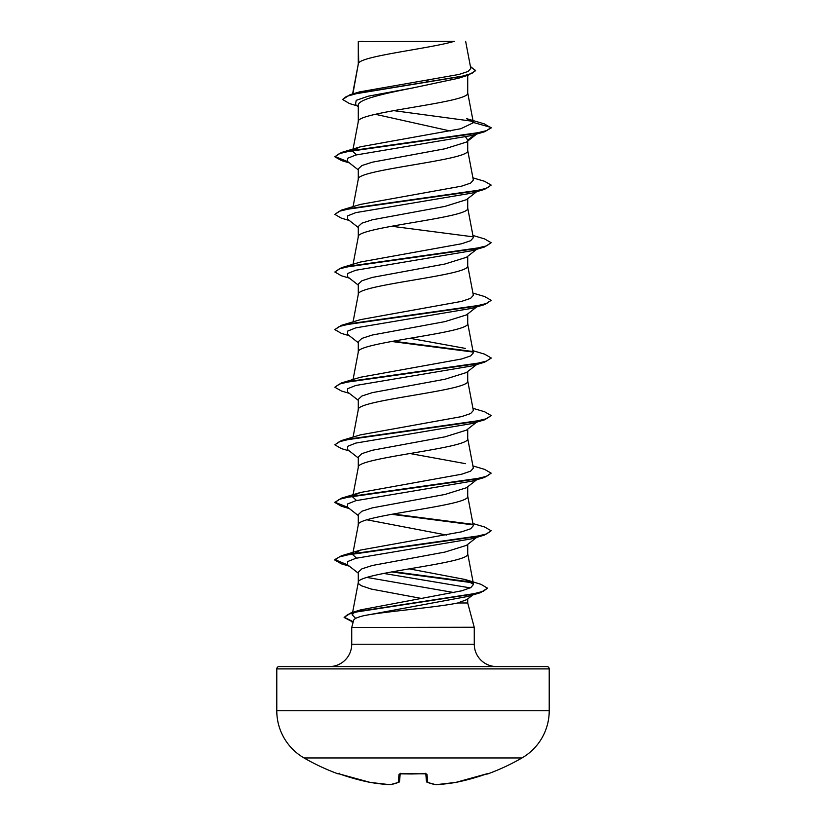 <?xml version="1.0" encoding="UTF-8"?>
<svg xmlns="http://www.w3.org/2000/svg" width="826" height="826" viewBox="0 0 826 826"><rect width="100%" height="100%" fill="white"/><g stroke="black" fill="none" stroke-linecap="round" stroke-linejoin="round"><path stroke-width="1.24" d="M340.405 774.23L338.701 773.683A1.177 1.167 -157.5 0 1 338.319 773.621L340.519 774.272A217.909 217.083 -0 0 0 370.182 782.398L370.182 782.398A217.661 200.326 -77.1 0 0 389.903 784.69L389.903 784.69A217.661 82.972 -84.6 0 0 398.297 782.398L399.01 774.272L401.353 773.621A217.754 201.183 0 0 0 424.647 773.621L426.99 774.272L427.703 782.398A217.661 82.972 84.6 0 0 436.097 784.69A217.661 200.326 77.1 0 0 455.818 782.398L455.818 782.398A217.909 217.083 0 0 0 485.481 774.272L487.805 773.91A1.177 1.177 0 0 1 486.824 773.828M338.319 773.621L338.195 773.91A217.95 217.95 0 0 1 304.03 757.948L521.97 757.948A54.485 54.485 0 0 0 549.218 710.763L549.218 668.905L276.782 668.905L276.782 710.763L549.218 710.763M346.022 757.948L304.03 757.948A54.485 54.485 0 0 1 276.782 710.763M487.805 773.91A217.95 217.95 0 0 0 521.97 757.948L479.978 757.948M474.176 627.099L467.712 602.98L457.707 602.98C437.357 607.378 383.326 611.622 363.512 615.752C357.41 617.259 354.127 618.757 353.673 620.233L351.721 627.481L474.186 627.244M279.126 666.561L546.874 666.561L279.126 666.561A2.344 2.344 0 0 0 276.782 668.905M546.874 666.561A2.344 2.344 0 0 1 549.218 668.905M496.602 666.561A22.333 22.333 0 0 1 474.279 644.228L351.721 644.228A22.333 22.333 0 0 1 329.398 666.561L496.602 666.561L329.398 666.561M351.721 627.481L351.721 644.228M474.258 627.481L474.279 644.228M358.721 41.599L454.403 41.3C430.047 48.517 363.275 55.734 358.721 62.952L358.288 41.599L358.288 63.963M352.888 93.885L358.288 64.108M357.266 105.914L349.377 103.508L342.614 99.481L346.435 96.436L357.369 93.39L468.332 75.135L458.42 78.253L413 87.897C383.698 93.699 357.555 99.492 358.288 105.294L358.288 121.577M467.712 75.321L467.712 92.915C471.099 102.517 354.901 112.119 358.288 121.721M476.643 134.091L466.453 142.072L444.987 148.773L372.289 162.195L361.912 165.551L358.288 168.907L358.288 179.19M467.712 141.081L467.712 150.528C471.099 160.13 354.901 169.733 358.288 179.335M476.643 191.704L466.442 199.685L444.977 206.386L372.278 219.809L361.912 223.165L358.288 226.52L358.288 236.804M467.712 198.694L467.712 208.142C471.099 217.744 354.901 227.346 358.288 236.948M477.428 248.709L466.453 257.299L444.946 264.01L372.309 277.422L361.912 280.778L358.288 284.134L358.288 294.417M467.712 256.308L467.712 265.755C471.099 275.357 354.901 284.96 358.288 294.562M477.428 306.322L466.442 314.912L444.997 321.613L372.278 335.036L361.912 338.392L358.288 341.747L358.288 352.031M467.712 313.921L467.712 323.369C471.099 332.971 354.901 342.573 358.288 352.175M478.388 363.192L466.442 372.526L444.956 379.237L372.289 392.649L361.912 396.005L358.288 399.361L358.288 409.644M467.712 371.535L467.712 380.982C471.099 390.584 354.901 400.187 358.288 409.789M476.643 422.158L466.453 430.139L444.977 436.84L372.309 450.263L361.912 453.619L358.288 456.974L358.288 467.258M467.712 429.148L467.712 438.596C471.099 448.198 354.901 457.8 358.288 467.402L352.909 495.61M476.643 479.772L466.442 487.753L444.997 494.454L372.278 507.876L361.912 511.232L358.288 514.588L358.288 524.871M467.712 486.762L467.712 496.209C471.099 505.811 354.901 515.414 358.288 525.016M476.643 537.385L466.453 545.367L444.925 552.078L372.299 565.49L361.912 568.846L358.288 572.201L358.288 582.485M467.712 544.375L467.712 553.823C471.099 563.425 354.901 573.027 358.288 582.629L359.124 584.23L361.592 585.83L371.091 589.031L421.601 598.478M425.163 80.566L431.44 81.66M375.324 114.277L450.315 131.014M465.719 137.106L467.712 140.1L474.836 134.628M366.899 519.802L446.463 535.021M366.899 577.415L454.269 592.614M467.712 598.912L467.712 602.98M342.614 99.481L350.017 94.732L359.475 91.913L458.957 74.454L468.032 71.49L470.799 68.496L465.637 41.3M474.671 593.491L466.793 599.624L457.707 602.98M358.288 106.719L355.469 104.489L356.233 100.338L368.21 96.188L413 87.897M468.332 75.135L475.58 70.716L470.417 66.472M358.288 42.374L358.267 41.806M358.288 169.888L347.612 161.545L347.612 158.282L355.779 155.02L472.059 135.464L484.594 131.747L491.16 127.958L484.397 123.91L466.504 118.624L473.35 122.475L467.681 92.626M472.493 121.257L393.63 110.632M350.017 94.732L461.837 76.364L472.069 73.297L475.58 70.231M353.714 149.785L360.477 146.791L341.406 152.5L473.659 133.74L486.659 130.611L491.16 127.483L473.35 122.475M355.676 618.385L352.155 614.771L354.488 612.365M356.367 611.436L360.673 609.877L461.94 590.766L470.851 587.575L473.535 584.374L464.997 579.46L409.231 568.856M356.512 558.118L352.661 554.556L360.477 550.085L461.62 531.83L470.624 528.785L473.339 525.749L467.681 495.92M356.512 500.504L352.65 496.942L352.816 496.106M353.714 495.455L360.487 492.472L461.61 474.217L470.624 471.171L473.339 468.135L467.681 438.307M465.523 463.665L409.882 453.515M472.926 408.302L484.594 411.761L491.16 415.55L486.659 418.679L473.67 421.807L341.406 440.568L360.487 434.858L461.6 416.603L470.613 413.568L473.35 410.522L467.681 380.693M472.926 350.689L484.594 354.147L491.16 357.937L486.659 361.065L473.67 364.194L341.406 382.954L360.477 377.245L461.6 358.99L470.613 355.944L473.339 352.909L467.681 323.08M465.523 348.438L409.882 338.288M472.926 293.075L484.594 296.534L491.16 300.323L486.659 303.452L473.659 306.58L341.406 325.341L360.477 319.631L461.589 301.387L470.624 298.331L473.35 295.295L467.681 265.466M472.926 235.462L484.594 238.921L491.16 242.71L486.648 245.838L473.659 248.967L341.406 267.727L360.487 262.018L461.6 243.763L470.613 240.717L473.339 237.681L467.681 207.853M472.926 177.848L484.594 181.307L491.16 185.096L486.648 188.225L473.659 191.353L341.406 210.114L360.477 204.404L461.6 186.149L470.613 183.114L473.339 180.068L467.681 150.239M356.512 154.823L352.661 151.261M360.477 146.791L460.794 128.742L473.37 122.713M491.16 185.096L484.594 189.361L472.059 193.077L355.779 212.633L347.612 215.896L347.612 219.158L358.288 227.501M477.077 248.781L472.059 250.691L355.779 270.247L347.612 273.509L347.612 276.772L358.288 285.115M477.077 306.394L472.059 308.305L355.779 327.86L347.612 331.123L347.612 334.385L358.288 342.728M478.264 363.275L477.077 364.008M491.129 358.174L484.594 362.201L472.059 365.918L355.779 385.474L347.612 388.736L347.612 391.999L358.288 400.342M491.16 415.55L484.594 419.815L472.059 423.531L355.779 443.087L347.612 446.35L347.612 449.612L358.288 457.955M472.926 465.916L484.594 469.375L491.16 473.164L484.594 477.428L472.059 481.145L355.779 500.701L347.612 503.963L347.612 507.226L358.288 515.569M472.926 523.529L484.594 526.988L491.16 530.777L484.594 535.042L472.059 538.758L355.779 558.314L347.612 561.577L347.612 564.839L358.288 573.182M383.667 573.409L470.252 587.885M474.341 593.729L467.836 596.434L363.512 615.752M484.594 131.747L352.33 150.518L339.341 153.636L334.84 156.764L341.406 160.554L348.572 162.288M484.594 189.361L352.33 208.131L339.341 211.249L334.84 214.378L341.406 218.167L349.357 220.511M391.555 226.241L472.895 236.794M491.16 242.71L484.594 246.974L352.33 265.745L339.341 268.863L334.84 271.991L341.406 275.781L349.357 278.125M491.16 300.323L484.594 304.587L352.341 323.348L339.341 326.476L334.84 329.605L341.406 333.394L349.357 335.738M391.555 341.468L472.895 352.021M484.594 362.201L352.341 380.962L339.352 384.09L334.84 387.218L341.406 391.008L349.357 393.352M484.594 419.815L352.341 438.575L339.352 441.704L334.84 444.832L341.406 448.621L349.357 450.965M484.594 477.428L352.341 496.189L339.352 499.317L334.84 502.445L341.406 506.235L348.572 507.969M391.555 514.299L472.885 524.861M484.594 535.042L352.33 553.802L339.341 556.93L334.84 560.059L341.406 563.848L348.572 565.583M391.596 571.912L472.348 582.733M464.997 579.46L480.928 584.302L487.516 588.174L480.515 592.665L359.424 611.25L348.025 614.337L344.112 617.435L353.136 622.205M341.406 152.5L334.84 156.764M334.871 156.527L347.725 161.628M341.406 210.114L334.84 214.378M341.406 267.727L334.84 271.991M341.406 325.341L334.84 329.605M393.145 341.179L472.286 351.432M341.406 382.954L334.84 387.218M341.406 440.568L334.84 444.832M491.16 473.164L486.659 476.292L473.67 479.421L341.406 498.181L334.84 502.445M334.871 502.208L347.725 507.309M393.145 514.02L472.276 524.262M491.16 530.777L486.659 533.906L473.659 537.034L341.406 555.795L334.84 559.584L347.725 564.922M393.186 571.623L471.357 582.051M487.516 588.174L483.365 591.251L471.46 594.338L351.06 612.82L344.112 617.435M344.132 617.198L353.26 621.751M362.996 41.3L358.288 41.599M425.793 773.766L426.464 781.355A1.177 1.146 175 0 0 426.464 781.375A1.177 1.177 0 0 0 427.197 782.336A1.177 1.063 111.7 0 1 426.887 782.139M400.207 773.766L399.536 781.355A1.177 1.146 5 0 1 398.297 782.398A1.177 1.063 68.3 0 0 399.113 782.139M370.182 782.398A1.177 1.177 0 0 0 370.213 782.408A1.177 1.177 0 0 1 370.182 782.398L340.519 774.272L370.213 782.408L389.955 784.7A1.177 1.177 0 0 0 390.202 784.69L398.803 782.336A1.177 1.177 0 0 0 399.536 781.375A1.177 1.177 0 0 1 398.803 782.336M389.903 784.69A1.177 1.084 81.6 0 0 390.202 784.69A1.177 1.177 0 0 1 389.955 784.7L370.213 782.408M399.01 774.272A1.177 1.105 5 0 0 400.125 773.673M401.353 773.621L426.061 773.859L425.751 773.27M424.647 773.621L426.061 773.859M426.99 774.272A1.177 1.105 175 0 1 425.875 773.673M435.798 784.69L427.197 782.336A1.177 1.063 111.7 0 0 427.703 782.398A1.177 1.146 175 0 1 426.464 781.375A1.177 1.177 0 0 0 427.197 782.336L435.798 784.69A1.177 1.177 0 0 0 436.045 784.7L436.097 784.69A1.177 1.084 98.4 0 1 435.798 784.69A1.177 1.177 0 0 0 436.045 784.7L455.787 782.408A1.177 1.177 0 0 0 455.818 782.398L455.787 782.408A1.177 1.177 0 0 0 455.818 782.398L487.299 773.683A1.177 1.167 157.5 0 0 487.681 773.621M436.097 784.69L455.787 782.408M413 773.983L399.939 773.859L400.249 773.27M352.155 614.781L352.516 612.882M352.619 612.376L358.319 582.34M473.535 584.374L467.681 553.534M352.65 554.556L358.319 524.727M353.074 437.109L358.319 409.5M353.074 379.495L358.319 351.886M353.074 321.882L358.319 294.273M353.074 264.268L358.319 236.659M353.074 206.655L358.319 179.046M353.074 149.041L358.319 121.432M352.588 93.978L358.319 63.819M353.136 622.226L351.546 621.751M349.357 162.898L341.406 160.554M472.059 250.691L484.594 246.974M472.059 308.305L484.594 304.587M349.357 508.579L341.406 506.235M349.357 566.192L341.406 563.848M467.836 596.434L480.515 592.665M360.673 609.877L351.06 612.82M360.477 550.085L341.406 555.795M360.487 492.472L341.406 498.181M338.195 773.91L339.682 773.26M455.818 782.398L487.371 773.683"/></g></svg>
